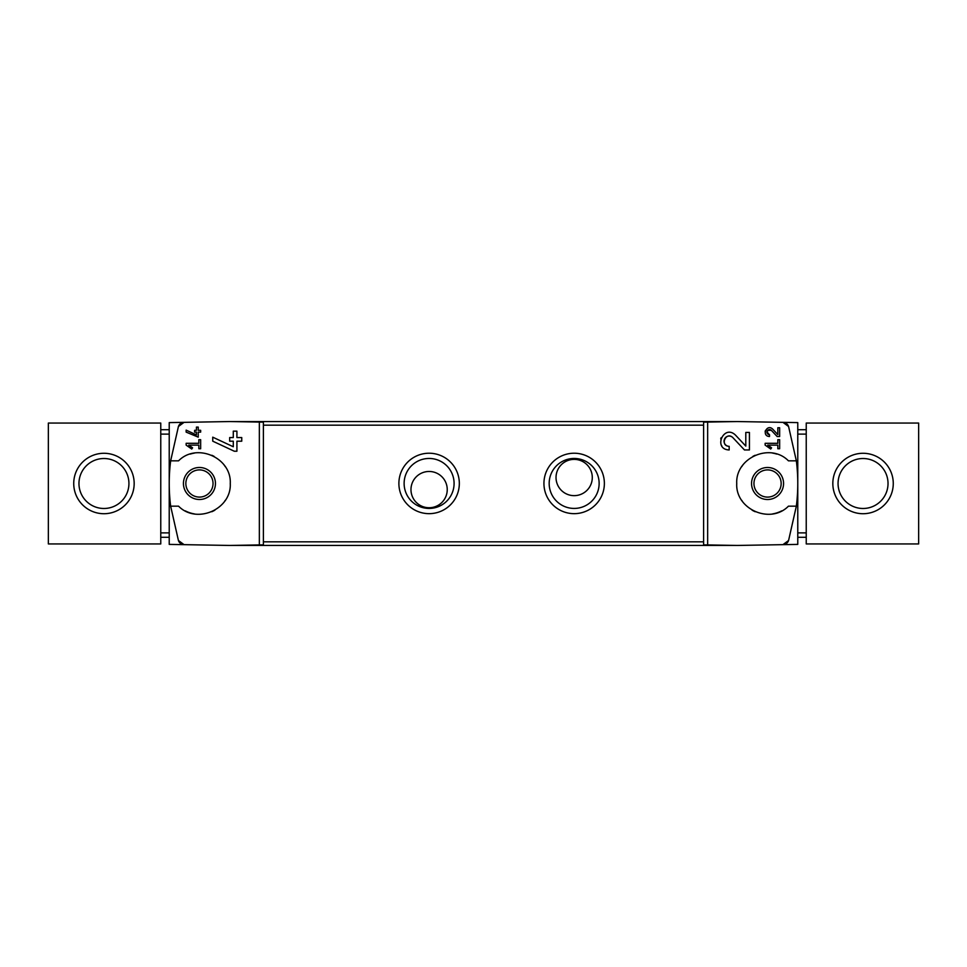 <?xml version="1.0" encoding="UTF-8"?>
<svg xmlns="http://www.w3.org/2000/svg" width="967" height="967" viewBox="0 0 967 967"><rect width="100%" height="100%" fill="white"/><g stroke="black" fill="none" stroke-linecap="round" stroke-linejoin="round"><path stroke-width="1.45" d="M765.139 443.309L765.139 445.122L770.723 449.026L771.569 447.818L767.725 445.122L777.831 445.122L777.831 448.748L779.644 448.748L779.644 439.683L777.831 439.683L777.831 443.309L765.139 443.309M707.651 544.929L707.651 422.071L703.613 422.144L703.613 544.856L737.337 545.448L797.775 544.397L797.775 422.603L782.944 422.349L788.576 426.495L796.349 460.836L788.443 460.836C770.336 442.342 735.379 457.717 736.733 483.524C735.379 509.295 770.409 524.646 788.443 506.164L796.349 506.164L788.576 540.505L782.944 544.651A6.044 6.044 0 0 0 788.576 540.505M788.576 426.495A6.044 6.044 0 0 0 782.944 422.349L737.337 421.552L707.651 422.071M745.799 446.089L735.573 435.198C723.799 423.558 712.546 449.353 729.178 449.957L729.178 446.331C719.436 445.992 726.012 430.847 732.926 437.676L744.457 449.957L749.425 449.957L749.425 432.43L745.799 432.43L745.799 446.089L735.573 435.198M777.831 427.74L777.831 434.582L772.718 429.13C766.795 423.328 761.21 436.214 769.514 436.504M779.644 427.752L777.831 427.752M779.644 436.516L779.644 427.74M779.644 436.504L777.154 436.504M769.514 436.516L769.514 434.691C765.973 431.475 766.601 430.025 771.388 430.375L777.154 436.516M186.148 430.122L186.148 432.116L198.235 437.144L198.235 432.128L200.653 432.128L200.653 430.315L198.235 430.315L198.235 427.112L196.422 427.112L196.422 430.315L194.609 430.315L194.609 432.128L196.422 432.128L196.422 434.908L186.148 430.122L196.422 434.908M178.424 540.505A6.044 6.044 0 0 0 184.056 544.651L178.424 540.505L170.651 506.164L178.557 506.164C196.591 524.646 231.621 509.295 230.267 483.524C231.621 457.717 196.664 442.342 178.557 460.836L170.651 460.836L178.424 426.495L184.056 422.349L169.225 422.603L169.225 544.397L229.662 545.448L263.387 544.856L263.387 422.144L259.349 422.071L259.349 544.929M259.349 422.071L229.662 421.552L184.056 422.349A6.044 6.044 0 0 0 178.424 426.495M186.148 443.309L186.148 445.122L191.732 449.026L192.578 447.818L188.734 445.122L198.839 445.122L198.839 448.748L200.653 448.748L200.653 439.683L198.839 439.683L198.839 443.309L186.148 443.309M212.74 437.169L212.74 441.17L234.292 451.226L236.915 451.226L236.915 441.194L241.75 441.194L241.75 437.567L236.915 437.567L236.915 431.161L233.289 431.161L233.289 437.567L229.662 437.567L229.662 441.194L233.289 441.194L233.289 446.754L212.74 437.169L233.289 446.754M806.236 537.289L797.775 537.289M806.236 429.711L797.775 429.711M48.35 543.938L160.764 543.938L160.764 423.062L48.35 423.062L48.35 543.938M160.764 537.289L169.225 537.289M160.764 429.711L169.225 429.711M199.444 467.484A16.016 16.016 0 0 1 213.308 491.502A16.016 16.016 0 0 1 185.579 491.502A16.016 16.016 0 0 1 199.444 467.484M170.651 460.836A181.312 181.312 0 0 0 170.651 506.164M185.289 510.878A30.823 30.823 0 0 0 194.331 513.9M211.821 511.724A30.823 30.823 0 0 0 214.916 510.153M224.549 501.389A30.823 30.823 0 0 0 225.238 500.374M230.255 484.129A30.823 30.823 0 0 0 230.267 483.524M225.251 466.65A30.823 30.823 0 0 0 224.187 465.115M214.13 456.4A30.823 30.823 0 0 0 211.846 455.276M194.367 453.1A30.823 30.823 0 0 0 190.245 454.079M574.156 513.658A30.219 30.219 0 0 0 600.326 468.33A30.219 30.219 0 0 0 547.987 468.33A30.219 30.219 0 0 0 574.156 513.658M429.106 513.658A30.219 30.219 0 0 0 455.276 468.33A30.219 30.219 0 0 0 402.937 468.33A30.219 30.219 0 0 0 429.106 513.658M796.349 506.164A181.312 181.312 0 0 0 796.349 460.836M737.337 545.448L229.662 545.448M737.337 421.552L229.662 421.552M447.238 489.604A18.131 18.131 0 0 0 420.041 473.903A18.131 18.131 0 0 0 420.041 505.306A18.131 18.131 0 0 0 447.238 489.604M429.106 508.424A24.985 24.985 0 0 0 450.743 470.953A24.985 24.985 0 0 0 407.47 470.953A24.985 24.985 0 0 0 429.106 508.424M592.288 477.517A18.131 18.131 0 0 0 565.091 461.815A18.131 18.131 0 0 0 565.091 493.218A18.131 18.131 0 0 0 592.288 477.517M574.156 508.424A24.985 24.985 0 0 0 595.793 470.953A24.985 24.985 0 0 0 552.52 470.953A24.985 24.985 0 0 0 574.156 508.424M767.556 469.902A13.598 13.598 0 0 1 781.155 483.5A13.598 13.598 0 0 1 767.556 497.098A13.598 13.598 0 0 1 753.958 483.5A13.598 13.598 0 0 1 767.556 469.902M767.556 499.516A16.016 16.016 0 0 0 781.421 475.498A16.016 16.016 0 0 0 753.692 475.498A16.016 16.016 0 0 0 767.556 499.516M776.755 454.079A30.823 30.823 0 0 0 772.633 453.1M755.154 455.276A30.823 30.823 0 0 0 752.87 456.4M742.813 465.115A30.823 30.823 0 0 0 741.749 466.65M736.733 483.524A30.823 30.823 0 0 0 736.745 484.129M741.762 500.374A30.823 30.823 0 0 0 742.451 501.389M752.084 510.153A30.823 30.823 0 0 0 755.179 511.724M772.669 513.9A30.823 30.823 0 0 0 781.711 510.878M199.444 469.902A13.598 13.598 0 0 1 211.217 490.293A13.598 13.598 0 0 1 187.671 490.293A13.598 13.598 0 0 1 199.444 469.902M103.953 453.281A30.219 30.219 0 0 1 130.122 498.609A30.219 30.219 0 0 1 77.783 498.609A30.219 30.219 0 0 1 103.953 453.281M103.953 458.515A24.985 24.985 0 0 1 125.589 495.986A24.985 24.985 0 0 1 82.316 495.998A24.985 24.985 0 0 1 103.953 458.515M806.236 423.062L806.236 543.938L918.65 543.938L918.65 423.062L806.236 423.062M863.048 453.281A30.219 30.219 0 0 1 889.217 498.609A30.219 30.219 0 0 1 836.878 498.609A30.219 30.219 0 0 1 863.048 453.281M863.048 458.515A24.985 24.985 0 0 1 884.684 495.986A24.985 24.985 0 0 1 841.411 495.998A24.985 24.985 0 0 1 863.048 458.515M192.578 447.818L188.734 445.122M721.116 437.749A8.763 8.763 0 0 0 720.717 438.897M721.346 445.122A8.763 8.763 0 0 0 721.817 445.944M732.926 437.676A5.137 5.137 0 0 0 724.452 439.187M724.198 439.937A5.137 5.137 0 0 0 724.597 443.515M724.863 443.986A5.137 5.137 0 0 0 729.178 446.331M771.569 447.818L767.725 445.122M777.831 434.582L772.718 429.13M765.477 430.436A4.388 4.388 0 0 0 765.151 431.886M765.308 433.349A4.388 4.388 0 0 0 765.84 434.497M771.388 430.375A2.563 2.563 0 0 0 767.157 431.137M766.952 432.031A2.563 2.563 0 0 0 767.049 432.841M767.363 433.518A2.563 2.563 0 0 0 769.514 434.691M806.236 434.11L797.775 434.11M806.236 532.89L797.775 532.89M160.764 434.11L169.225 434.11M160.764 532.89L169.225 532.89M703.613 541.822L263.387 541.822M703.613 425.178L263.387 425.178"/></g></svg>
